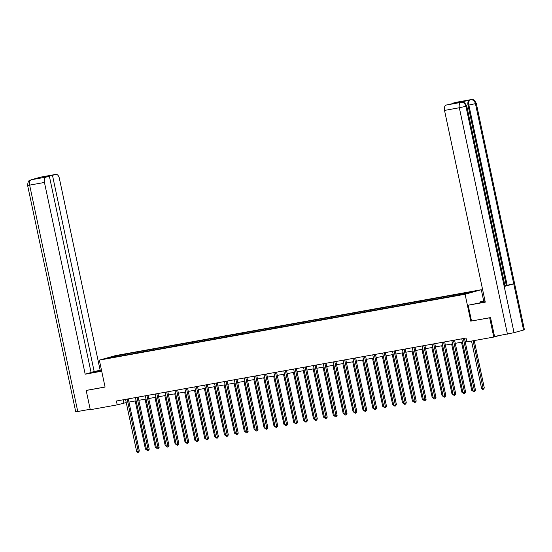 <?xml version="1.0" encoding="UTF-8"?>
<svg xmlns="http://www.w3.org/2000/svg" width="552" height="552" viewBox="0 0 552 552"><rect width="100%" height="100%" fill="white"/><g stroke="black" fill="none" stroke-linecap="round" stroke-linejoin="round"><path stroke-width="0.83" d="M481.303 289.731L115.568 355.585L99.339 360.111L465.074 294.257L481.303 289.731L483.683 300.957M117.114 356.599L455.386 295.686L467.758 293.298L474.43 291.442L461.451 293.616L461.617 294.409M116.989 356.461L106.212 358.4L112.884 356.537L125.256 354.156L125.428 354.943M461.451 293.616L125.256 354.156M466.744 105.998L465.922 106.294C465.108 103.528 463.507 102.217 461.12 102.368L462.107 102.251C463.549 103.065 463.652 100.616 466.744 105.998L505.039 286.177L504.217 286.474L514.043 332.677L494.544 336.451L490.535 317.586L471.518 321.009L489.686 317.807L493.778 337.058L466.84 341.909L466.026 338.059L116.396 401.014L117.21 404.864L126.249 402.58M127.457 353.915L127.195 354.784M133.543 352.818L133.329 353.522M137.345 352.135L137.082 353.004M143.43 351.037L143.216 351.734M147.232 350.354L146.97 351.224M153.318 349.257L153.104 349.954M157.127 348.574L156.858 349.444M163.206 347.477L162.992 348.174M167.014 346.794L166.745 347.656M173.093 345.697L172.88 346.394M176.902 345.014L176.633 345.876M182.981 343.917L182.767 344.614M186.79 343.234L186.521 344.096M192.876 342.137L192.655 342.833M196.678 341.453L196.408 342.316M202.763 340.356L202.543 341.053M206.565 339.673L206.296 340.536M212.651 338.576L212.43 339.273M216.453 337.893L216.184 338.755M222.539 336.796L222.318 337.493M226.341 336.113L226.072 336.975M232.427 335.016L232.213 335.713M236.228 334.333L235.959 335.195M242.314 333.235L242.1 333.932M246.116 332.552L245.847 333.415M252.202 331.455L251.988 332.152M256.004 330.772L255.735 331.635M262.09 329.675L261.876 330.372M265.892 328.992L265.622 329.854M271.977 327.895L271.763 328.592M275.779 327.205L275.51 328.074M281.865 326.115L281.651 326.812M285.667 325.425L285.398 326.294M291.753 324.334L291.539 325.031M295.555 323.644L295.285 324.514M301.64 322.554L301.426 323.251M305.442 321.864L305.173 322.734M311.528 320.774L311.314 321.471M315.33 320.084L315.068 320.953M321.416 318.994L321.202 319.691M325.218 318.304L324.955 319.173M331.303 317.207L331.09 317.911M335.105 316.524L334.843 317.393M341.191 315.427L340.977 316.13M344.993 314.743L344.731 315.613M351.079 313.646L350.865 314.35M354.881 312.963L354.619 313.833M360.967 311.866L360.753 312.57M364.768 311.183L364.506 312.052M370.854 310.086L370.64 310.79M374.656 309.403L374.394 310.272M380.742 308.306L380.528 309.01M384.551 307.623L384.282 308.492M390.63 306.526L390.416 307.229M394.438 305.842L394.169 306.712M400.517 304.745L400.303 305.449M404.326 304.062L404.057 304.932M410.412 302.965L410.191 303.662M414.214 302.282L413.945 303.151M420.3 301.185L420.079 301.882M424.102 300.502L423.832 301.371M430.187 299.405L429.967 300.102M433.989 298.722L433.72 299.584M440.075 297.625L439.854 298.322M443.877 296.942L443.608 297.804M449.963 295.844L449.742 296.541M453.765 295.161L453.496 296.024M459.851 294.064L459.637 294.761M463.652 293.381L463.438 294.078M489.686 317.807L490.348 317.621M493.778 337.058L498.477 335.747M86.843 390.278L86.181 390.464L90.273 409.715L117.21 404.864M86.181 390.464L105.073 387.062L99.339 360.111M470.801 321.209L465.074 294.257M128.954 402.097L136.137 400.8M138.842 400.317L146.025 399.02M148.73 398.537L155.912 397.24M158.617 396.757L165.8 395.46M168.505 394.977L175.688 393.679M178.393 393.196L185.575 391.899M188.28 391.416L195.463 390.119M198.168 389.636L205.351 388.339M208.056 387.849L215.239 386.559M217.943 386.069L225.126 384.778M227.831 384.289L235.021 382.998M237.719 382.508L244.909 381.218M247.606 380.728L254.796 379.438M257.494 378.948L264.684 377.658M267.382 377.168L274.572 375.877M277.27 375.388L284.459 374.097M287.164 373.607L294.347 372.317M297.052 371.827L304.235 370.537M306.94 370.047L314.123 368.757M316.827 368.267L324.01 366.976M326.715 366.487L333.898 365.196M336.603 364.706L343.786 363.409M346.49 362.926L353.673 361.629M356.378 361.146L363.561 359.849M366.266 359.366L373.449 358.069M376.153 357.586L383.336 356.288M386.041 355.805L393.224 354.508M395.929 354.025L403.112 352.728M405.817 352.245L412.999 350.948M415.704 350.465L422.887 349.168M425.592 348.685L432.775 347.387M435.48 346.904L442.663 345.607M445.367 345.124L452.557 343.827M455.255 343.344L462.445 342.047M465.143 341.564L466.709 341.281M112.884 356.537L113.16 357.151M123.655 354.598L123.441 355.302M123.103 399.8L123.793 403.022M451.564 295.396L451.729 296.189M441.676 297.176L441.841 297.97M431.788 298.956L431.954 299.75M421.901 300.736L422.066 301.53M412.013 302.517L412.178 303.31M402.118 304.297L402.291 305.09M392.231 306.084L392.403 306.871M382.343 307.864L382.515 308.651M372.455 309.644L372.628 310.431M362.567 311.425L362.74 312.211M352.68 313.205L352.852 313.991M342.792 314.985L342.958 315.772M332.904 316.765L333.07 317.552M323.017 318.545L323.182 319.332M313.129 320.326L313.294 321.112M303.241 322.106L303.407 322.892M293.353 323.886L293.519 324.673M283.466 325.666L283.631 326.453M273.578 327.446L273.744 328.233M263.69 329.227L263.856 330.013M253.803 331.007L253.968 331.793M243.915 332.787L244.081 333.574M234.027 334.567L234.193 335.354M224.14 336.347L224.305 337.134M214.252 338.128L214.417 338.914M204.364 339.908L204.53 340.694M194.476 341.688L194.642 342.481M184.582 343.468L184.754 344.262M174.694 345.248L174.867 346.042M164.806 347.029L164.979 347.822M154.919 348.809L155.091 349.602M145.031 350.589L145.204 351.382M135.143 352.369L135.316 353.163M463.349 338.542A0.787 0.642 -105.6 0 0 463.363 338.638L474.444 390.768L472.857 391.051L461.776 338.921A0.787 0.642 -105.6 0 0 461.755 338.825M464.46 338.335L475.541 390.457L474.444 390.768L474.506 391.761L473.878 391.872L472.857 391.051M475.541 390.457L474.506 391.761M471.525 341.06L481.627 388.601L483.214 388.318L484.311 388.008L474.23 340.577M484.311 388.008L483.283 389.312L473.112 340.777M483.283 389.312L482.648 389.429L481.627 388.601M471.518 321.009L468.165 305.228L479.688 302.903A8.866 0.393 -12 0 0 485.208 301.799M468.165 305.228L485.277 302.144L444.526 110.421A4.726 2.725 -100.2 0 1 446.175 105.066L460.734 101.809L452.557 103.279L455.828 102.368A4.726 2.725 -100.2 0 1 455.973 102.334A4.726 2.725 -100.2 0 1 456.118 102.32M480.757 302.703L480.557 301.772L484.98 300.723M480.557 301.772L485.029 300.964M476.279 103.334L475.438 103.645C474.63 100.878 473.036 99.567 470.656 99.705L470.628 99.705A4.726 2.725 79.8 0 1 470.766 99.67L471.629 99.588C473.071 100.409 473.167 97.932 476.279 103.334L524.4 329.716L523.558 330.02L513.739 283.818L507.164 285.267L468.869 105.087L468.013 105.246A4.726 2.725 -100.2 0 1 469.662 99.891L460.23 102.52A4.726 2.725 -100.2 0 1 460.375 102.486A4.726 2.725 -100.2 0 1 460.52 102.472M514.043 332.677L523.558 330.02M507.447 334.132L459.326 107.75L465.922 106.294L504.217 286.474L513.739 283.818L475.438 103.645L468.869 105.087C468.4 102.272 468.952 100.492 470.518 99.733L470.649 99.705M504.963 285.798L506.308 285.425L468.013 105.246M506.308 285.425L507.164 285.267M101.465 370.095A8.866 0.393 -12 0 0 92.094 372.49A8.866 0.393 -12 0 0 95.834 372.02L101.651 370.972M101.402 369.792L94.206 371.668L52.474 175.322L55.738 174.411L40.8 177.102L31.264 179.766L46.092 177.102A4.726 2.725 79.8 0 0 44.443 182.457L29.642 185.12L77.763 411.502L90.176 409.267M91.032 372.241L94.206 371.668M44.36 177.088L49.363 176.191L91.094 372.538L85.194 374.187L44.443 182.457M101.699 371.213L85.194 374.187M100.105 370.026L59.354 178.296A4.726 2.725 79.8 0 0 55.883 174.377A4.726 2.725 79.8 0 0 55.738 174.411M77.763 411.502L75.721 411.757L27.6 185.375L29.642 185.12A4.726 2.725 -100.2 0 1 31.291 179.766M49.363 176.191L46.092 177.102M44.298 176.792L52.474 175.322M86.657 390.333L105.059 387M40.365 177.323L40.834 177.102M40.434 177.192L40.793 177.102M27.6 185.375C28.221 178.33 30.877 180.849 30.953 179.842L31.264 179.766M453.461 340.322A0.787 0.642 -105.6 0 0 453.475 340.418L464.556 392.548L462.969 392.831L451.888 340.701A0.787 0.642 -105.6 0 0 451.867 340.605M454.572 340.122L465.653 392.237L464.556 392.548L464.618 393.541L463.984 393.652L462.969 392.831M465.653 392.237L464.618 393.541M443.573 342.102A0.787 0.642 -105.6 0 0 443.587 342.199L454.669 394.328L453.082 394.611L442 342.481A0.787 0.642 -105.6 0 0 441.973 342.385M444.684 341.902L455.766 394.018L454.669 394.328L454.731 395.322L454.096 395.432L453.082 394.611M455.766 394.018L454.731 395.322M461.506 342.219L471.739 390.381L472.678 390.216M472.995 391.161L471.739 390.381M451.612 343.999L461.851 392.161L462.79 391.996M463.107 392.941L461.851 392.161M433.686 343.882A0.787 0.642 -105.6 0 0 433.699 343.979L444.781 396.108L443.194 396.391L432.112 344.262A0.787 0.642 -105.6 0 0 432.085 344.165M434.797 343.682L445.878 395.798L444.781 396.108L444.843 397.102L444.208 397.212L443.194 396.391M445.878 395.798L444.843 397.102M423.791 345.662A0.787 0.642 -105.6 0 0 423.812 345.759L434.893 397.888L433.306 398.171L422.225 346.042A0.787 0.642 -105.6 0 0 422.197 345.945M424.909 345.462L435.983 397.578L434.893 397.888L434.955 398.882L434.32 398.992L433.306 398.171M435.983 397.578L434.955 398.882M413.903 347.443A0.787 0.642 -105.6 0 0 413.924 347.539L425.005 399.669L423.418 399.952L412.337 347.822A0.787 0.642 -105.6 0 0 412.309 347.725M415.021 347.242L426.096 399.358L425.005 399.669L425.068 400.662L424.433 400.78L423.418 399.952M426.096 399.358L425.068 400.662M441.724 345.78L451.964 393.942L452.902 393.776M453.22 394.721L451.964 393.942M431.837 347.56L442.076 395.722L443.014 395.556M443.332 396.502L442.076 395.722M421.949 349.34L432.188 397.502L433.127 397.337M433.444 398.282L432.188 397.502M404.016 349.223A0.787 0.642 -105.6 0 0 404.036 349.319L415.111 401.449L413.531 401.732L402.449 349.602A0.787 0.642 -105.6 0 0 402.422 349.506M405.133 349.023L416.208 401.138L415.111 401.449L415.18 402.442L414.545 402.56L413.531 401.732M416.208 401.138L415.18 402.442M412.061 351.12L422.301 399.282L423.239 399.117M423.556 400.069L422.301 399.282M394.128 351.003A0.787 0.642 -105.6 0 0 394.149 351.1L405.223 403.229L403.643 403.512L392.562 351.382A0.787 0.642 -105.6 0 0 392.534 351.286M395.246 350.803L406.32 402.925L405.223 403.229L405.292 404.223L404.657 404.34L403.643 403.512M406.32 402.925L405.292 404.223M402.173 352.9L412.413 401.062L413.351 400.897M413.669 401.849L412.413 401.062M384.24 352.783A0.787 0.642 -105.6 0 0 384.261 352.88L395.336 405.009L393.755 405.292L382.674 353.163A0.787 0.642 -105.6 0 0 382.646 353.066M385.358 352.583L396.433 404.706L395.336 405.009L395.404 406.003L394.77 406.12L393.755 405.292M396.433 404.706L395.404 406.003M392.286 354.681L402.525 402.843L403.464 402.677M403.781 403.629L402.525 402.843M374.353 354.563A0.787 0.642 -105.6 0 0 374.373 354.66L385.448 406.789L383.868 407.072L372.786 354.943A0.787 0.642 -105.6 0 0 372.759 354.846M375.47 354.363L386.545 406.486L385.448 406.789L385.517 407.783L384.882 407.9L383.868 407.072M386.545 406.486L385.517 407.783M382.398 356.461L392.638 404.63L393.576 404.457M393.893 405.409L392.638 404.63M364.465 356.344A0.787 0.642 -105.6 0 0 364.479 356.44L375.56 408.57L373.98 408.853L362.899 356.723A0.787 0.642 -105.6 0 0 362.871 356.633M365.583 356.143L376.657 408.266L375.56 408.57L375.629 409.563L374.994 409.681L373.98 408.853M376.657 408.266L375.629 409.563M372.51 358.241L382.75 406.41L383.688 406.237M384.006 407.19L382.75 406.41M354.577 358.124A0.787 0.642 -105.6 0 0 354.591 358.22L365.672 410.35L364.092 410.633L353.011 358.51A0.787 0.642 -105.6 0 0 352.983 358.414M355.695 357.924L366.769 410.046L365.672 410.35L365.741 411.343L365.107 411.461L364.092 410.633M366.769 410.046L365.741 411.343M362.623 360.021L372.862 408.19L373.801 408.018M374.118 408.97L372.862 408.19M344.69 359.904A0.787 0.642 -105.6 0 0 344.703 360.001L355.785 412.13L354.205 412.413L343.123 360.29A0.787 0.642 -105.6 0 0 343.096 360.194M345.807 359.704L356.882 411.827L355.785 412.13L355.854 413.124L355.219 413.241L354.205 412.413M356.882 411.827L355.854 413.124M352.735 361.801L362.974 409.97L363.913 409.798M364.23 410.75L362.974 409.97M334.802 361.684A0.787 0.642 -105.6 0 0 334.816 361.781L345.897 413.91L344.317 414.193L333.235 362.071A0.787 0.642 -105.6 0 0 333.208 361.974M335.913 361.484L346.994 413.607L345.897 413.91L345.966 414.904L345.331 415.021L344.317 414.193M346.994 413.607L345.966 414.904M342.847 363.582L353.087 411.751L354.025 411.578M354.343 412.53L353.087 411.751M324.914 363.464A0.787 0.642 -105.6 0 0 324.928 363.561L336.009 415.69L334.422 415.973L323.348 363.851A0.787 0.642 -105.6 0 0 323.32 363.754M326.025 363.264L337.106 415.387L336.009 415.69L336.078 416.684L335.443 416.801L334.422 415.973M337.106 415.387L336.078 416.684M332.959 365.362L343.199 413.531L344.137 413.358M344.455 414.31L343.199 413.531M315.026 365.245A0.787 0.642 -105.6 0 0 315.04 365.341L326.122 417.471L324.535 417.76L313.46 365.631A0.787 0.642 -105.6 0 0 313.432 365.534M316.137 365.044L327.219 417.167L326.122 417.471L326.191 418.464L325.556 418.582L324.535 417.76M327.219 417.167L326.191 418.464M323.072 367.142L333.311 415.311L334.25 415.138M334.567 416.091L333.311 415.311M305.139 367.025A0.787 0.642 -105.6 0 0 305.152 367.121L316.234 419.251L314.647 419.541L303.572 367.411A0.787 0.642 -105.6 0 0 303.545 367.315M306.25 366.825L317.331 418.947L316.234 419.251L316.303 420.244L315.668 420.362L314.647 419.541M317.331 418.947L316.303 420.244M313.184 368.922L323.424 417.091L324.362 416.919M324.679 417.871L323.424 417.091M295.251 368.805A0.787 0.642 -105.6 0 0 295.265 368.902L306.346 421.031L304.759 421.321L293.685 369.191A0.787 0.642 -105.6 0 0 293.657 369.095M296.362 368.605L307.443 420.727L306.346 421.031L306.415 422.025L305.78 422.142L304.759 421.321M307.443 420.727L306.415 422.025M303.296 370.702L313.536 418.871L314.474 418.699M314.792 419.651L313.536 418.871M285.363 370.585A0.787 0.642 -105.6 0 0 285.377 370.682L296.458 422.811L294.871 423.101L283.79 370.972A0.787 0.642 -105.6 0 0 283.769 370.875M286.474 370.385L297.556 422.508L296.458 422.811L296.527 423.805L295.893 423.922L294.871 423.101M297.556 422.508L296.527 423.805M293.409 372.483L303.648 420.652L304.587 420.479M304.904 421.431L303.648 420.652M275.476 372.365A0.787 0.642 -105.6 0 0 275.489 372.462L286.571 424.591L284.984 424.881L273.902 372.752A0.787 0.642 -105.6 0 0 273.882 372.655M276.587 372.165L287.668 424.288L286.571 424.591L286.64 425.585L286.005 425.702L284.984 424.881M287.668 424.288L286.64 425.585M283.521 374.263L293.754 422.432L294.699 422.259M295.016 423.212L293.754 422.432M265.588 374.146A0.787 0.642 -105.6 0 0 265.602 374.242L276.683 426.372L275.096 426.661L264.015 374.532A0.787 0.642 -105.6 0 0 263.994 374.435M266.699 373.945L277.78 426.068L276.683 426.372L276.745 427.372L276.117 427.483L275.096 426.661M277.78 426.068L276.745 427.372M273.633 376.043L283.866 424.212L284.804 424.039M285.129 424.992L283.866 424.212M255.7 375.926A0.787 0.642 -105.6 0 0 255.714 376.029L266.795 428.152L265.208 428.442L254.127 376.312A0.787 0.642 -105.6 0 0 254.106 376.216M256.811 375.726L267.892 427.848L266.795 428.152L266.857 429.152L266.23 429.263L265.208 428.442M267.892 427.848L266.857 429.152M263.746 377.823L273.978 425.992L274.917 425.82M275.234 426.772L273.978 425.992M245.812 377.706A0.787 0.642 -105.6 0 0 245.826 377.809L256.908 429.932L255.321 430.222L244.239 378.092A0.787 0.642 -105.6 0 0 244.219 377.996M246.923 377.506L258.005 429.628L256.908 429.932L256.97 430.933L256.342 431.043L255.321 430.222M258.005 429.628L256.97 430.933M253.858 379.603L264.091 427.772L265.029 427.6M265.346 428.552L264.091 427.772M235.925 379.486A0.787 0.642 -105.6 0 0 235.939 379.59L247.02 431.712L245.433 432.002L234.352 379.873A0.787 0.642 -105.6 0 0 234.331 379.776M237.036 379.286L248.117 431.409L247.02 431.712L247.082 432.713L246.447 432.823L245.433 432.002M248.117 431.409L247.082 432.713M243.97 381.384L254.203 429.553L255.141 429.387M255.459 430.332L254.203 429.553M226.037 381.266A0.787 0.642 -105.6 0 0 226.051 381.37L237.132 433.492L235.545 433.782L224.464 381.653A0.787 0.642 -105.6 0 0 224.436 381.556M227.148 381.066L238.229 433.189L237.132 433.492L237.194 434.493L236.56 434.603L235.545 433.782M238.229 433.189L237.194 434.493M234.076 383.164L244.315 431.333L245.254 431.167M245.571 432.112L244.315 431.333M216.149 383.047A0.787 0.642 -105.6 0 0 216.163 383.15L227.245 435.28L225.658 435.562L214.576 383.433A0.787 0.642 -105.6 0 0 214.549 383.336M217.26 382.846L228.342 434.969L227.245 435.28L227.307 436.273L226.672 436.384L225.658 435.562M228.342 434.969L227.307 436.273M224.188 384.944L234.427 433.113L235.366 432.947M235.683 433.893L234.427 433.113M206.262 384.827A0.787 0.642 -105.6 0 0 206.275 384.93L217.357 437.06L215.77 437.343L204.688 385.213A0.787 0.642 -105.6 0 0 204.661 385.117M207.373 384.627L218.454 436.749L217.357 437.06L217.419 438.053L216.784 438.164L215.77 437.343M218.454 436.749L217.419 438.053M214.3 386.724L224.54 434.893L225.478 434.728M225.796 435.673L224.54 434.893M196.367 386.614A0.787 0.642 -105.6 0 0 196.388 386.711L207.469 438.84L205.882 439.123L194.801 386.993A0.787 0.642 -105.6 0 0 194.773 386.897M197.485 386.407L208.559 438.529L207.469 438.84L207.531 439.834L206.897 439.944L205.882 439.123M208.559 438.529L207.531 439.834M204.412 388.511L214.652 436.673L215.59 436.508M215.908 437.453L214.652 436.673M186.479 388.394A0.787 0.642 -105.6 0 0 186.5 388.491L197.582 440.62L195.994 440.903L184.913 388.774A0.787 0.642 -105.6 0 0 184.885 388.677M187.597 388.194L198.672 440.31L197.582 440.62L197.644 441.614L197.009 441.724L195.994 440.903M198.672 440.31L197.644 441.614M194.525 390.292L204.764 438.454L205.703 438.288M206.02 439.233L204.764 438.454M176.592 390.174A0.787 0.642 -105.6 0 0 176.612 390.271L187.687 442.4L186.107 442.683L175.025 390.554A0.787 0.642 -105.6 0 0 174.998 390.457M177.709 389.974L188.784 442.09L187.687 442.4L187.756 443.394L187.121 443.504L186.107 442.683M188.784 442.09L187.756 443.394M184.637 392.072L194.877 440.234L195.815 440.068M196.132 441.013L194.877 440.234M166.704 391.954A0.787 0.642 -105.6 0 0 166.725 392.051L177.799 444.181L176.219 444.463L165.138 392.334A0.787 0.642 -105.6 0 0 165.11 392.237M167.822 391.754L178.896 443.87L177.799 444.181L177.868 445.174L177.233 445.285L176.219 444.463M178.896 443.87L177.868 445.174M174.749 393.852L184.989 442.014L185.927 441.848M186.245 442.794L184.989 442.014M156.816 393.735A0.787 0.642 -105.6 0 0 156.837 393.831L167.911 445.961L166.331 446.244L155.25 394.114A0.787 0.642 -105.6 0 0 155.222 394.018M157.934 393.535L169.009 445.65L167.911 445.961L167.98 446.954L167.346 447.065L166.331 446.244M169.009 445.65L167.98 446.954M164.862 395.632L175.101 443.794L176.04 443.629M176.357 444.574L175.101 443.794M146.929 395.515A0.787 0.642 -105.6 0 0 146.949 395.611L158.024 447.741L156.444 448.024L145.362 395.894A0.787 0.642 -105.6 0 0 145.335 395.798M148.046 395.315L159.121 447.43L158.024 447.741L158.093 448.735L157.458 448.845L156.444 448.024M159.121 447.43L158.093 448.735M154.974 397.412L165.214 445.574L166.152 445.409M166.469 446.354L165.214 445.574M137.041 397.295A0.787 0.642 -105.6 0 0 137.055 397.392L148.136 449.521L146.556 449.804L135.475 397.675A0.787 0.642 -105.6 0 0 135.447 397.578M138.159 397.095L149.233 449.211L148.136 449.521L148.205 450.515L147.57 450.632L146.556 449.804M149.233 449.211L148.205 450.515M145.086 399.193L155.326 447.355L156.264 447.189M156.582 448.141L155.326 447.355M127.153 399.075A0.787 0.642 -105.6 0 0 127.167 399.172L138.248 451.301L136.668 451.584L125.587 399.455A0.787 0.642 -105.6 0 0 125.559 399.358M128.271 398.875L139.345 450.998L138.248 451.301L138.317 452.295L137.683 452.412L136.668 451.584M139.345 450.998L138.317 452.295M135.199 400.973L145.438 449.135L146.377 448.969M146.694 449.921L145.438 449.135M463.363 338.638L464.384 338.355M470.628 99.705L455.828 102.368M446.175 105.066L461.113 102.368M461.086 102.368L460.23 102.52M469.662 99.891L470.518 99.733M460.975 102.396A4.726 2.725 -100.2 0 0 459.326 107.75L444.526 110.421M453.475 340.418L454.496 340.135M443.587 342.199L444.601 341.916M433.699 343.979L434.714 343.696M423.812 345.759L424.826 345.476M413.924 347.539L414.938 347.256M404.036 349.319L405.051 349.036M394.149 351.1L395.163 350.817M384.261 352.88L385.275 352.597M374.373 354.66L375.388 354.377M364.479 356.44L365.5 356.157M354.591 358.22L355.612 357.938M344.703 360.001L345.724 359.718M334.816 361.781L335.837 361.498M324.928 363.561L325.949 363.278M315.04 365.341L316.061 365.058M305.152 367.121L306.174 366.838M295.265 368.902L296.286 368.619M285.377 370.682L286.398 370.399M275.489 372.462L276.511 372.179M265.602 374.242L266.623 373.959M255.714 376.029L256.735 375.739M245.826 377.809L246.847 377.52M235.939 379.59L236.96 379.3M226.051 381.37L227.072 381.08M216.163 383.15L217.177 382.86M206.275 384.93L207.29 384.64M196.388 386.711L197.402 386.428M186.5 388.491L187.514 388.208M176.612 390.271L177.627 389.988M166.725 392.051L167.739 391.768M156.837 393.831L157.851 393.548M146.949 395.611L147.964 395.329M137.055 397.392L138.076 397.109M127.167 399.172L128.188 398.889M461.231 102.334L460.375 102.486M470.766 99.67L455.973 102.334M40.482 177.178L39.572 177.544M40.517 177.171L55.883 174.377M30.988 179.828L32.326 179.566"/></g></svg>
